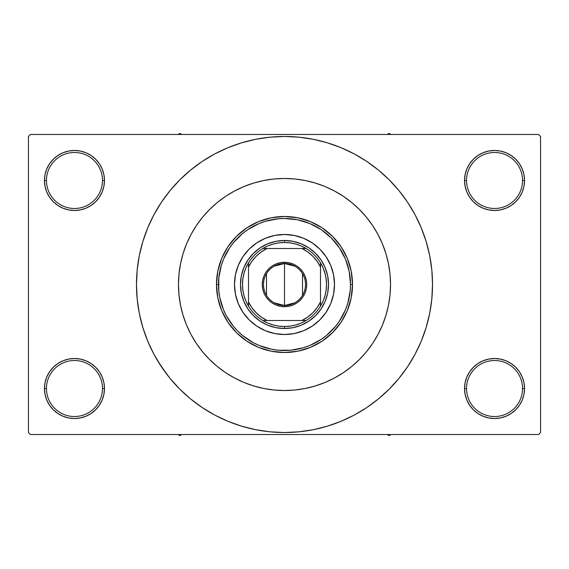 <?xml version="1.0" encoding="UTF-8"?>
<svg xmlns="http://www.w3.org/2000/svg" width="569" height="569" viewBox="0 0 569 569"><rect width="100%" height="100%" fill="white"/><g stroke="black" fill="none" stroke-linecap="round" stroke-linejoin="round"><path stroke-width="0.85" d="M465.115 382.667L464.532 388.52L466.537 388.52A28.009 28.009 0 0 0 494.539 416.522A28.009 28.009 0 0 0 522.548 388.52A28.009 28.009 0 0 0 494.539 360.511A28.009 28.009 0 0 0 466.537 388.52L464.532 388.52L465.115 394.374L466.822 400L469.589 405.192L473.323 409.737L477.868 413.471L483.06 416.245L488.686 417.952L494.539 418.528L500.393 417.952L506.026 416.245L511.211 413.471L515.756 409.737L519.49 405.192L522.264 400L523.971 394.374L524.547 388.52L522.548 388.52A28.009 28.009 0 0 1 494.539 416.522A28.009 28.009 0 0 1 466.537 388.52A28.009 28.009 0 0 1 494.539 360.511A28.009 28.009 0 0 1 522.548 388.52L524.547 388.52L523.971 382.667L522.264 377.041L519.49 371.849L515.756 367.304L511.211 363.57L506.026 360.796L500.393 359.089L494.539 358.513L488.686 359.089L483.06 360.796L477.868 363.57L473.323 367.304L469.589 371.849L466.822 377.041L465.115 382.667L464.532 388.52L465.115 394.374M464.539 388.52A30.008 30.008 0 0 1 494.539 358.513A30.008 30.008 0 0 1 524.547 388.52L523.971 382.667M45.029 382.667L44.453 388.52L46.452 388.52A28.009 28.009 0 0 0 74.461 416.522A28.009 28.009 0 0 0 102.463 388.52A28.009 28.009 0 0 0 74.461 360.511A28.009 28.009 0 0 0 46.452 388.52L44.453 388.52A30.008 30.008 0 0 1 74.461 358.513A30.008 30.008 0 0 1 104.468 388.52L102.463 388.52A28.009 28.009 0 0 1 74.461 416.522A28.009 28.009 0 0 1 46.452 388.52A28.009 28.009 0 0 1 74.461 360.511A28.009 28.009 0 0 1 102.463 388.52L104.468 388.52L103.885 382.667L102.178 377.041L99.411 371.849L95.677 367.304L91.132 363.57L85.94 360.796L80.314 359.089L74.461 358.513L68.607 359.089L62.974 360.796L57.789 363.57L53.244 367.304L49.51 371.849L46.736 377.041L45.029 382.667L44.453 388.52L45.029 394.374L46.736 400L49.51 405.192L53.244 409.737L57.789 413.471L62.974 416.245L68.607 417.952L74.461 418.528L80.314 417.952L85.94 416.245L91.132 413.471L95.677 409.737L99.411 405.192L102.178 400L103.885 394.374L104.468 388.52L103.885 382.667M103.885 186.333L104.468 180.48L103.885 174.626L102.178 169L99.411 163.808L95.677 159.263L91.132 155.529L85.94 152.755L80.314 151.048L74.461 150.472L68.607 151.048L62.974 152.755L57.789 155.529L53.244 159.263L49.51 163.808L46.736 169L45.029 174.626L44.453 180.48L45.029 186.333L46.736 191.959L49.51 197.151L53.244 201.696L57.789 205.43L62.974 208.204L68.607 209.911L74.461 210.487L80.314 209.911L85.94 208.204L91.132 205.43L95.677 201.696L99.411 197.151L102.178 191.959L103.885 186.333L104.468 180.48L102.463 180.48A28.009 28.009 0 0 0 74.461 152.478A28.009 28.009 0 0 0 46.452 180.48L44.453 180.48A30.008 30.008 0 0 1 74.461 150.472A30.008 30.008 0 0 1 104.461 180.48M465.115 174.626L464.532 180.48L466.537 180.48A28.009 28.009 0 0 0 494.539 208.482A28.009 28.009 0 0 0 522.548 180.48A28.009 28.009 0 0 0 494.539 152.478A28.009 28.009 0 0 0 466.537 180.48L464.532 180.48A30.008 30.008 0 0 1 494.539 150.472A30.008 30.008 0 0 1 524.547 180.48L522.548 180.48A28.009 28.009 0 0 1 494.539 208.482A28.009 28.009 0 0 1 466.537 180.48A28.009 28.009 0 0 1 494.539 152.478A28.009 28.009 0 0 1 522.548 180.48L524.547 180.48L523.971 174.626L522.264 169L519.49 163.808L515.756 159.263L511.211 155.529L506.026 152.755L500.393 151.048L494.539 150.472L488.686 151.048L483.06 152.755L477.868 155.529L473.323 159.263L469.589 163.808L466.822 169L465.115 174.626L464.532 180.48L465.115 186.333L466.822 191.959L469.589 197.151L473.323 201.696L477.868 205.43L483.06 208.204L488.686 209.911L494.539 210.487L500.393 209.911L506.026 208.204L511.211 205.43L515.756 201.696L519.49 197.151L522.264 191.959L523.971 186.333L524.547 180.48L523.971 174.626M384.345 248.852L384.893 250.41M45.029 174.626L44.453 180.48L46.452 180.48A28.009 28.009 0 0 1 74.461 152.478A28.009 28.009 0 0 1 102.463 180.48A28.009 28.009 0 0 1 74.461 208.482A28.009 28.009 0 0 1 46.452 180.48A28.009 28.009 0 0 0 74.461 208.482A28.009 28.009 0 0 0 102.463 180.48L104.468 180.48L103.885 174.626M403.4 372.681L407.582 366.742L415.05 354.281L421.259 341.151L426.153 327.474L429.687 313.377L431.814 299.01L432.525 284.5A148.025 148.025 0 0 1 284.5 432.525A148.025 148.025 0 0 1 136.475 284.5A148.025 148.025 0 0 1 284.5 136.475A148.025 148.025 0 0 1 432.525 284.5L431.814 269.991L429.687 255.623L426.153 241.526L421.259 227.849L415.05 214.719L407.582 202.258L401.942 194.385M178.481 284.5A106.019 106.019 0 0 1 284.5 178.481A106.019 106.019 0 0 1 390.519 284.5A106.019 106.019 0 0 1 284.5 390.519A106.019 106.019 0 0 1 178.481 284.5L178.993 274.109L180.515 263.817L183.047 253.724L186.547 243.93L190.999 234.52L196.348 225.601L202.543 217.244L209.534 209.534L217.244 202.543L225.601 196.348L234.52 190.999L243.93 186.547L253.724 183.047L263.817 180.515L274.109 178.993L284.5 178.481L294.891 178.993L305.183 180.515L315.276 183.047L325.07 186.547L334.48 190.999L343.399 196.348L351.756 202.543L359.466 209.534L366.457 217.244L372.652 225.601L378.001 234.52L382.453 243.93L385.953 253.724L388.485 263.817L390.007 274.109L390.519 284.5L390.007 294.891L388.485 305.183L385.953 315.276L382.453 325.07L378.001 334.48L372.652 343.399L366.457 351.756L359.466 359.466L351.756 366.457L343.399 372.652L334.48 378.001L325.07 382.453L315.276 385.953L305.183 388.485L294.891 390.007L284.5 390.519L274.109 390.007L263.817 388.485L253.724 385.953L243.93 382.453L234.52 378.001L225.601 372.652L217.244 366.457L209.534 359.466L202.543 351.756L196.348 343.399L190.999 334.48L186.547 325.07L183.047 315.276L180.515 305.183L178.993 294.891L178.481 284.5A106.019 106.019 0 0 1 284.5 178.481A106.019 106.019 0 0 1 390.519 284.5A106.019 106.019 0 0 1 284.5 390.519A106.019 106.019 0 0 1 178.481 284.5L178.993 294.891L180.515 305.183L183.047 315.276L186.547 325.07L190.999 334.48L196.348 343.399L202.543 351.756L209.534 359.466L217.244 366.457L225.601 372.652L234.52 378.001L243.93 382.453L253.724 385.953L263.817 388.485L274.109 390.007L284.5 390.519L294.891 390.007L305.183 388.485L315.276 385.953L325.07 382.453L334.48 378.001L343.399 372.652L351.756 366.457L359.466 359.466L366.457 351.756L372.652 343.399L378.001 334.48L382.453 325.07L385.953 315.276L388.485 305.183L390.007 294.891L390.519 284.5L390.007 274.109L388.485 263.817L385.953 253.724L382.453 243.93L378.001 234.52L372.652 225.601L366.457 217.244L359.466 209.534L351.756 202.543L343.399 196.348L334.48 190.999L325.07 186.547L315.276 183.047L305.183 180.515L294.891 178.993L284.5 178.481L274.109 178.993L263.817 180.515L253.724 183.047L243.93 186.547L234.52 190.999L225.601 196.348L217.244 202.543L209.534 209.534L202.543 217.244L196.348 225.601L190.999 234.52L186.547 243.93L183.047 253.724L180.515 263.817L178.993 274.109L178.481 284.5M538.551 434.531L30.449 434.531L28.45 432.525L28.45 136.475L30.449 134.469L538.551 134.469L30.449 134.469L28.45 136.475L28.45 432.525L30.449 434.531L538.551 434.531L540.55 432.525L540.55 136.475L540.55 432.525L538.551 434.531M381.955 326.25L382.233 325.596M180.024 266.441L179.271 271.555M538.551 134.469L540.55 136.475L538.551 134.469M157.535 360.604L167.058 374.615M165.6 196.319L161.418 202.258L153.95 214.719L147.741 227.849L142.847 241.526L139.313 255.623L137.186 269.991L136.475 284.5L137.186 299.01L139.313 313.377L142.847 327.474L147.741 341.151L153.95 354.281L161.418 366.742L170.074 378.406L179.825 389.175L190.594 398.926L198.275 404.822M190.594 398.926L202.258 407.582L214.719 415.05L227.849 421.259L241.526 426.153L255.623 429.687L269.991 431.814L284.5 432.525L299.01 431.814L313.377 429.687L327.474 426.153L341.151 421.259L354.281 415.05L366.742 407.582L378.406 398.926L389.175 389.175L398.926 378.406L407.582 366.742L412.696 358.513M315.752 429.19L327.474 426.153M372.681 403.4L378.406 398.926M411.465 208.396L407.582 202.258L398.926 190.594L389.175 179.825L378.406 170.074L370.725 164.178M378.406 170.074L366.742 161.418L354.281 153.95L341.151 147.741L327.474 142.847L313.377 139.313L299.01 137.186L284.5 136.475L269.991 137.186L255.623 139.313L241.526 142.847L227.849 147.741L214.719 153.95L202.258 161.418L190.594 170.074L179.825 179.825L170.074 190.594L161.418 202.258L156.304 210.487M253.248 139.81L241.526 142.847M196.319 165.6L190.594 170.074M519.49 163.808L515.756 159.263M511.211 155.529L506.026 152.755L500.393 151.048L494.539 150.472L488.686 151.048M483.06 152.755L477.868 155.529M473.323 159.263L469.589 163.808M523.971 186.333L524.547 180.48A30.008 30.008 0 0 1 494.539 210.487A30.008 30.008 0 0 1 464.532 180.48L465.115 186.333M477.868 205.43L483.06 208.204L488.686 209.911L494.539 210.487L500.393 209.911L506.026 208.204L511.211 205.43M515.756 201.696L519.49 197.151M99.411 163.808L95.677 159.263M91.132 155.529L85.94 152.755L80.314 151.048L74.461 150.472L68.607 151.048M62.974 152.755L57.789 155.529M53.244 159.263L49.51 163.808M104.468 180.48A30.008 30.008 0 0 1 74.461 210.487A30.008 30.008 0 0 1 44.453 180.48L45.029 186.333M57.789 205.43L62.974 208.204L68.607 209.911L74.461 210.487L80.314 209.911L85.94 208.204L91.132 205.43M95.677 201.696L99.411 197.151M91.132 363.57L85.94 360.796L80.314 359.089L74.461 358.513L68.607 359.089L62.974 360.796L57.789 363.57M53.244 367.304L49.51 371.849M103.885 394.374L104.468 388.52A30.008 30.008 0 0 1 74.461 418.528A30.008 30.008 0 0 1 44.453 388.52L45.029 394.374M49.51 405.192L53.244 409.737M57.789 413.471L62.974 416.245L68.607 417.952L74.461 418.528L80.314 417.952M85.94 416.245L91.132 413.471M95.677 409.737L99.411 405.192M511.211 363.57L506.026 360.796L500.393 359.089L494.539 358.513L488.686 359.089L483.06 360.796L477.868 363.57M473.323 367.304L469.589 371.849M469.589 405.192L473.323 409.737M477.868 413.471L483.06 416.245L488.686 417.952L494.539 418.528L500.393 417.952M506.026 416.245L511.211 413.471M515.756 409.737L519.49 405.192M523.971 394.374L524.547 388.52A30.008 30.008 0 0 1 494.539 418.528A30.008 30.008 0 0 1 464.532 388.52M327.474 142.847L313.377 139.313M241.526 426.153L255.623 429.687M242.899 256.74A50.008 50.008 0 0 0 235.452 294.251L234.492 284.5L235.452 274.742L238.297 265.36L242.92 256.719L249.137 249.137L256.719 242.92L265.36 238.297L274.742 235.452L284.5 234.492L294.258 235.452L303.64 238.297L312.281 242.92L319.863 249.137L326.08 256.719L330.703 265.36L333.548 274.742L334.508 284.5A50.008 50.008 0 0 1 284.5 334.508A50.008 50.008 0 0 1 234.492 284.5A50.008 50.008 0 0 1 284.5 234.492A50.008 50.008 0 0 1 334.508 284.5L333.548 294.258L330.703 303.64L326.08 312.281L319.863 319.863L312.281 326.08L303.64 330.703L294.258 333.548L284.5 334.508L274.742 333.548A50.008 50.008 0 0 0 294.251 333.548M235.452 294.265A50.008 50.008 0 0 0 242.899 312.26M242.935 312.31A50.008 50.008 0 0 0 249.13 319.849M249.151 319.87A50.008 50.008 0 0 0 256.69 326.065M256.74 326.101A50.008 50.008 0 0 0 274.735 333.548M294.265 333.548A50.008 50.008 0 0 0 312.26 326.101M312.31 326.065A50.008 50.008 0 0 0 319.849 319.87M319.87 319.849A50.008 50.008 0 0 0 326.065 312.31M326.101 312.26A50.008 50.008 0 0 0 333.548 274.749M216.49 284.5L218.489 284.5A66.011 66.011 0 0 1 284.5 218.489A66.011 66.011 0 0 1 350.511 284.5L352.51 284.5A68.01 68.01 0 0 0 284.5 216.49A68.01 68.01 0 0 0 216.49 284.5A68.01 68.01 0 0 1 284.5 216.49A68.01 68.01 0 0 1 352.51 284.5L351.208 297.772L347.339 310.525L341.051 322.289L332.595 332.595L322.289 341.051L310.525 347.339L297.772 351.208L284.5 352.51L271.228 351.208L258.475 347.339L246.711 341.051L236.405 332.595L227.949 322.289L221.661 310.525L217.792 297.772L216.49 284.5L217.792 271.228L221.661 258.475L227.949 246.711L236.405 236.405L246.711 227.949L258.475 221.661L271.228 217.792L284.5 216.49L297.772 217.792L310.525 221.661L322.289 227.949L332.595 236.405L341.051 246.711L347.339 258.475L351.208 271.228L352.51 284.5A68.01 68.01 0 0 1 284.5 352.51A68.01 68.01 0 0 1 216.49 284.5A68.01 68.01 0 0 0 284.5 352.51A68.01 68.01 0 0 0 352.51 284.5L350.511 284.5L349.245 271.619L345.49 259.236L339.387 247.828L331.179 237.821L321.172 229.613L309.764 223.51L297.381 219.755L284.5 218.489L278.028 218.802L265.339 221.327L259.236 223.51L247.828 229.613L242.622 233.468L233.468 242.622L229.613 247.828L223.51 259.236L221.327 265.339L218.802 278.028L218.802 290.972L219.755 297.381L223.51 309.764L226.284 315.617L233.468 326.378L237.821 331.179L242.622 335.532L253.383 342.716L259.236 345.49L271.619 349.245L278.028 350.198L290.972 350.198L303.661 347.673L309.764 345.49L321.172 339.387L326.378 335.532L335.532 326.378L339.387 321.172L345.49 309.764L347.673 303.661L350.198 290.972L350.511 284.5A66.011 66.011 0 0 1 284.5 350.511A66.011 66.011 0 0 1 218.489 284.5L216.49 284.5M274.742 333.548L265.36 330.703L256.719 326.08L249.137 319.863L242.92 312.281L238.297 303.64L235.452 294.258M328.512 284.5L327.666 293.085L325.162 301.342L321.094 308.953L315.617 315.617L308.953 321.094L301.342 325.162L293.085 327.666L284.5 328.512L275.915 327.666L267.658 325.162L260.047 321.094L253.383 315.617L247.906 308.953L243.838 301.342L241.334 293.085L240.488 284.5L241.334 275.915L243.838 267.658L247.906 260.047L253.383 253.383L260.047 247.906L267.658 243.838L275.915 241.334L284.5 240.488L293.085 241.334L301.342 243.838L308.953 247.906L315.617 253.383L321.094 260.047L325.162 267.658L327.666 275.915L328.512 284.5M333.548 274.735A50.008 50.008 0 0 0 326.101 256.74M326.065 256.69A50.008 50.008 0 0 0 319.87 249.151M319.849 249.13A50.008 50.008 0 0 0 312.31 242.935M312.26 242.899A50.008 50.008 0 0 0 294.265 235.452M294.251 235.452A50.008 50.008 0 0 0 274.749 235.452M274.735 235.452A50.008 50.008 0 0 0 256.74 242.899M256.69 242.935A50.008 50.008 0 0 0 249.151 249.13M249.13 249.151A50.008 50.008 0 0 0 242.935 256.69M387.247 434.531L389.118 435.612L390.988 434.531L389.118 435.612L387.247 434.531M294.749 302.836L284.5 305.503A21.003 21.003 0 0 0 305.503 284.5A21.003 21.003 0 0 0 284.5 263.497L284.5 262.295A22.205 22.205 0 0 1 306.705 284.5A22.205 22.205 0 0 1 284.5 306.705L284.5 263.497A21.003 21.003 0 0 1 305.503 284.5A21.003 21.003 0 0 1 284.5 305.503L274.251 302.836M274.251 266.164L284.5 263.497L294.749 266.164M302.509 273.682L302.509 295.318M320.511 306.136A42.006 42.006 0 0 0 306.136 248.497L301.086 245.9L295.731 244.023L290.169 242.878L284.5 242.494L284.5 240.488A44.012 44.012 0 0 0 240.488 284.5A44.012 44.012 0 0 0 284.5 328.512L284.5 326.506L290.169 326.122L295.731 324.977L301.086 323.1L306.136 320.503A42.006 42.006 0 0 0 320.503 306.136L323.1 301.086L324.977 295.731L326.122 290.169L326.506 284.5L326.122 278.831L324.977 273.269L323.1 267.914L320.503 262.864A42.006 42.006 0 0 0 306.136 248.497L262.864 248.497A42.006 42.006 0 0 1 284.5 242.494L278.831 242.878L273.269 244.023L267.914 245.9L262.864 248.497A42.006 42.006 0 0 0 248.497 262.864L245.9 267.914L244.023 273.269L242.878 278.831L242.494 284.5L242.878 290.169L244.023 295.731L245.9 301.086L248.497 306.136A42.006 42.006 0 0 1 248.489 262.864M262.864 248.489A42.006 42.006 0 0 0 248.497 262.864L248.497 306.136A42.006 42.006 0 0 0 262.864 320.503L267.914 323.1L273.269 324.977L278.831 326.122L284.5 326.506A42.006 42.006 0 0 1 262.864 320.511M248.489 306.136A42.006 42.006 0 0 0 262.864 320.503L306.136 320.503A42.006 42.006 0 0 1 284.5 326.506L284.5 328.512A44.012 44.012 0 0 1 240.488 284.5A44.012 44.012 0 0 1 284.5 240.488A44.012 44.012 0 0 1 328.512 284.5A44.012 44.012 0 0 1 284.5 328.512A44.012 44.012 0 0 0 328.512 284.5A44.012 44.012 0 0 0 284.5 240.488L284.5 242.494A42.006 42.006 0 0 1 306.136 248.489M306.136 320.511A42.006 42.006 0 0 0 320.503 306.136L320.503 262.864L320.503 267.06L317.104 261.313L312.786 256.214L307.687 251.896L301.94 248.497L267.06 248.497L261.313 251.896L256.214 256.214L251.896 261.313L248.497 267.06L248.497 301.94L251.896 307.687L256.214 312.786L261.313 317.104L267.06 320.503L301.94 320.503L307.687 317.104L312.786 312.786L317.104 307.687L320.503 301.94L320.503 267.06M284.5 262.295L288.832 262.722L292.999 263.988L296.833 266.036L300.197 268.803L302.964 272.167L305.012 276.001L306.278 280.168L306.705 284.5L306.278 288.832L305.012 292.999L302.964 296.833L300.197 300.197L296.833 302.964L292.999 305.012L288.832 306.278L284.5 306.705L280.168 306.278L276.001 305.012L272.167 302.964L268.803 300.197L266.036 296.833L263.988 292.999L262.722 288.832L262.295 284.5L262.722 280.168L263.988 276.001L266.036 272.167L268.803 268.803L272.167 266.036L276.001 263.988L280.168 262.722L284.5 262.295L284.5 305.503A21.003 21.003 0 0 1 263.497 284.5A21.003 21.003 0 0 1 284.5 263.497A21.003 21.003 0 0 0 263.497 284.5A21.003 21.003 0 0 0 284.5 305.503L284.5 306.705A22.205 22.205 0 0 1 262.295 284.5A22.205 22.205 0 0 1 284.5 262.295M266.491 295.318L266.491 273.682M267.06 248.497L262.864 248.497M248.497 262.864L248.497 267.06A40.008 40.008 0 0 1 267.06 248.489M306.136 248.497L301.94 248.497A40.008 40.008 0 0 1 320.511 267.06M301.94 320.503L306.136 320.503M320.503 306.136L320.503 301.94A40.008 40.008 0 0 1 301.94 320.511M248.497 301.94L248.497 306.136M262.864 320.503L267.06 320.503A40.008 40.008 0 0 1 248.489 301.94M179.882 435.612L181.753 434.531L179.882 435.612L179.882 434.531L179.882 435.612L178.012 434.531L179.882 435.612M389.118 133.388L387.247 134.469L389.118 133.388L389.118 134.469L389.118 133.388L390.988 134.469L389.118 133.388M181.753 134.469L179.882 133.388L178.012 134.469L179.882 133.388L181.753 134.469"/></g></svg>

